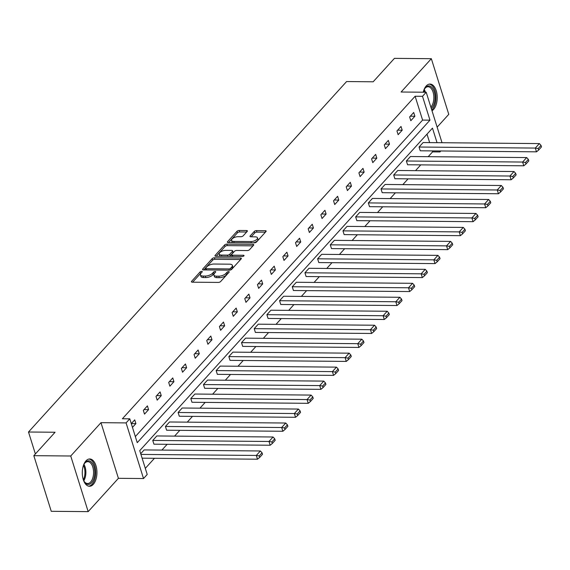 <?xml version="1.0" encoding="UTF-8"?>
<svg xmlns="http://www.w3.org/2000/svg" width="570" height="570" viewBox="0 0 570 570"><rect width="100%" height="100%" fill="white"/><g stroke="black" fill="none" stroke-linecap="round" stroke-linejoin="round"><path stroke-width="0.85" d="M201.666 271.349A1.204 0.52 -17.4 0 0 200.091 271.961L191.613 281.302A1.717 0.748 -17.4 0 0 191.427 281.822A1.717 0.748 -17.4 0 0 192.268 282.193L218.353 282.421A1.717 0.748 -17.4 0 0 220.604 281.559L229.083 272.218A1.204 0.52 -17.4 0 0 229.211 271.847A1.204 0.52 -17.4 0 0 228.627 271.591A1.204 0.52 -17.4 0 0 227.052 272.196L225.955 273.408A5.5 2.394 -17.4 0 1 218.766 276.179L216.586 276.158A5.5 2.394 -17.4 0 1 213.9 274.989A5.5 2.394 -17.4 0 1 214.505 273.308L215.603 272.097A1.204 0.52 -17.4 0 0 215.731 271.726A1.204 0.52 -17.4 0 0 215.147 271.47A1.204 0.52 -17.4 0 0 213.572 272.075L212.475 273.286A5.5 2.394 -17.4 0 1 205.286 276.058L203.112 276.037A5.5 2.394 -17.4 0 1 200.419 274.868A5.5 2.394 -17.4 0 1 201.025 273.187L202.122 271.976A1.204 0.52 -17.4 0 0 202.257 271.605A1.204 0.52 -17.4 0 0 201.666 271.349M201.11 273.087A1.204 0.52 -17.4 0 0 200.562 273.465L192.639 282.193M228.071 273.329A1.204 0.52 -17.4 0 0 227.523 273.7L226.425 274.911L225.955 273.408M214.591 273.208A1.204 0.52 -17.4 0 0 214.042 273.586L212.945 274.79L212.475 273.286M423.225 92.212A13.652 7.332 -89.5 0 1 426.218 85.985A13.652 7.332 -89.5 0 1 430.015 84.061A13.652 7.332 -89.5 0 1 436.991 94.121A13.652 7.332 -89.5 0 1 433.57 109.44A13.652 7.332 -89.5 0 1 432.003 110.744M93.295 484.35A13.652 7.332 -89.5 0 1 89.497 486.267A13.652 7.332 -89.5 0 1 82.522 476.207A13.652 7.332 -89.5 0 1 85.942 460.888A13.652 7.332 -89.5 0 1 89.739 458.971A13.652 7.332 -89.5 0 1 96.708 469.024A13.652 7.332 -89.5 0 1 93.295 484.35M88.172 511.632L51.257 511.304L33.822 455.665L70.737 456L88.172 511.632L118.41 478.316L143.519 478.536L126.084 422.904L129.782 418.829L137.249 442.662L429.972 120.149L422.505 96.316L426.203 92.24L442.021 142.721M437.14 127.153L448.775 114.335L431.34 58.696L401.102 92.012L426.203 92.24M33.822 455.665L55.076 432.245L28.5 432.01L346.589 81.553L373.165 81.788L394.426 58.368L431.34 58.696M247.195 231.413A1.717 0.748 -17.4 0 0 247.387 230.886A1.717 0.748 -17.4 0 0 246.546 230.522L239.222 230.458A1.717 0.748 -17.4 0 0 236.978 231.32L227.558 241.694A1.717 0.748 -17.4 0 0 227.373 242.221A1.717 0.748 -17.4 0 0 228.214 242.585L254.298 242.82A1.717 0.748 -17.4 0 0 256.55 241.951L265.962 231.577A1.717 0.748 -17.4 0 0 266.154 231.057A1.717 0.748 -17.4 0 0 265.314 230.686L256.471 230.608A1.717 0.748 -17.4 0 0 254.227 231.477L250.194 235.916A1.717 0.748 -17.4 0 0 250.002 236.443A1.717 0.748 -17.4 0 0 250.843 236.807L255.232 236.849A4.596 2.002 -17.4 0 1 257.483 237.825A4.596 2.002 -17.4 0 1 255.602 240.284A4.596 2.002 -17.4 0 1 250.964 241.552L233.786 241.395A4.596 2.002 -17.4 0 1 231.534 240.419A4.596 2.002 -17.4 0 1 233.415 237.954A4.596 2.002 -17.4 0 1 238.053 236.692L240.918 236.721A1.717 0.748 -17.4 0 0 243.162 235.852L247.195 231.413M118.41 478.316L100.975 422.676L70.737 456M100.975 422.676L126.084 422.904M135.339 436.563L422.591 120.085L415.124 96.252L122.393 418.765L129.782 418.829M415.124 96.252L422.505 96.316M214.406 257.797A1.717 0.748 -17.4 0 0 212.161 258.659L202.749 269.033A1.717 0.748 -17.4 0 0 202.557 269.56A1.717 0.748 -17.4 0 0 203.397 269.923L229.489 270.159A1.717 0.748 -17.4 0 0 231.734 269.296L241.146 258.923A1.717 0.748 -17.4 0 0 241.338 258.395A1.717 0.748 -17.4 0 0 240.497 258.032L214.406 257.797L214.883 259.3A1.717 0.748 -17.4 0 0 212.631 260.162L203.768 269.931M215.154 255.367L224.566 244.993A1.717 0.748 -17.4 0 1 226.817 244.124L252.902 244.359A1.717 0.748 -17.4 0 1 253.75 244.722A1.717 0.748 -17.4 0 1 253.557 245.25L249.525 249.689A1.717 0.748 -17.4 0 1 247.28 250.558L236.7 250.458A1.717 0.748 -17.4 0 0 234.455 251.327L231.776 254.27A1.717 0.748 -17.4 0 0 231.591 254.797A1.717 0.748 -17.4 0 0 232.432 255.168L243.447 255.26A1.204 0.52 -17.4 0 1 244.038 255.517A1.204 0.52 -17.4 0 1 243.54 256.165A1.204 0.52 -17.4 0 1 242.328 256.493L215.802 256.258A1.717 0.748 -17.4 0 1 214.961 255.894A1.717 0.748 -17.4 0 1 215.154 255.367L215.417 256.215M28.5 432.01L35.376 453.955M406.382 161.004L407.557 164.758L523.794 165.799L522.619 162.044L406.382 161.004L410.443 156.522L526.687 157.562L528.347 159.379L525.504 162.514L525.975 164.017L528.817 160.883L528.347 159.379M381.017 188.948L382.192 192.703L498.436 193.743L497.254 189.988L381.017 188.948L385.078 184.466L501.322 185.507L502.982 187.323L500.139 190.458L500.61 191.962L503.46 188.827L502.982 187.323M355.652 216.892L356.834 220.647L473.072 221.687L471.896 217.932L355.652 216.892L359.72 212.411L475.957 213.451L477.624 215.268L474.774 218.403L475.252 219.906L478.095 216.771L477.624 215.268M330.294 244.829L331.469 248.591L447.714 249.632L446.531 245.869L330.294 244.829L334.355 240.355L450.599 241.395L452.259 243.212L449.416 246.347L449.887 247.85L452.73 244.715L452.259 243.212M304.929 272.774L306.104 276.536L422.349 277.576L421.173 273.814L304.929 272.774L308.997 268.299L425.234 269.339L426.894 271.156L424.051 274.291L424.522 275.794L427.372 272.66L426.894 271.156M279.564 300.718L280.746 304.48L396.984 305.52L395.808 301.758L279.564 300.718L283.632 296.243L399.869 297.284L401.536 299.1L398.694 302.235L399.164 303.739L402.007 300.604L401.536 299.1M254.206 328.662L255.381 332.424L371.626 333.464L370.443 329.702L254.206 328.662L258.267 324.188L374.511 325.228L376.172 327.045L373.329 330.173L373.799 331.683L376.642 328.548L376.172 327.045M228.841 356.606L230.023 360.368L346.261 361.409L345.085 357.647L228.841 356.606L232.909 352.132L349.146 353.165L350.814 354.982L347.964 358.117L348.434 359.62L351.284 356.485L350.814 354.982M203.483 384.551L204.659 388.312L320.896 389.346L319.72 385.591L203.483 384.551L207.544 380.069L323.781 381.109L325.449 382.926L322.606 386.061L323.076 387.564L325.919 384.429L325.449 382.926M178.118 412.495L179.293 416.25L295.538 417.29L294.355 413.535L178.118 412.495L182.179 408.013L298.423 409.053L300.084 410.87L297.241 414.005L297.711 415.509L300.554 412.374L300.084 410.87M152.753 440.439L153.936 444.194L270.173 445.234L268.997 441.479L152.753 440.439L156.821 435.957L273.059 436.998L274.726 438.815L271.876 441.95L272.346 443.453L275.196 440.318L274.726 438.815M145.307 468.369L154.456 458.287M161.894 450.086L167.138 444.315M174.577 436.114L179.821 430.343M187.259 422.149L192.496 416.371M199.942 408.177L205.179 402.399M212.617 394.205L217.861 388.426M225.3 380.233L230.544 374.454M237.982 366.261L243.226 360.482M250.665 352.288L255.902 346.51M263.347 338.316L268.584 332.538M276.022 324.344L281.267 318.566M288.705 310.372L293.949 304.594M301.387 296.4L306.632 290.622M314.07 282.428L319.314 276.657M326.753 268.456L331.989 262.685M339.435 254.484L344.672 248.712M352.11 240.512L357.354 234.74M364.793 226.539L370.037 220.768M377.475 212.567L382.719 206.796M390.158 198.595L395.402 192.824M402.84 184.63L408.077 178.852M415.516 170.658L420.76 164.88M428.198 156.686L432.559 151.884L432.245 150.9M429.652 142.614L426.994 134.15M140.712 453.706L144.139 449.93L260.376 450.97L262.043 452.787L259.193 455.922L259.671 457.425L262.514 454.29L262.043 452.787M165.435 426.467L166.611 430.222L282.855 431.262L281.68 427.507L165.435 426.467L169.504 421.985L285.741 423.026L287.401 424.842L284.558 427.977L285.029 429.481L287.879 426.346L287.401 424.842M190.8 398.523L191.976 402.278L308.22 403.318L307.038 399.563L190.8 398.523L194.862 394.041L311.106 395.081L312.766 396.898L309.923 400.033L310.394 401.536L313.236 398.401L312.766 396.898M216.158 370.578L217.341 374.34L333.578 375.374L332.403 371.619L216.158 370.578L220.227 366.097L336.464 367.137L338.131 368.954L335.281 372.089L335.759 373.592L338.601 370.457L338.131 368.954M241.523 342.634L242.699 346.396L358.943 347.436L357.761 343.674L241.523 342.634L245.585 338.16L361.829 339.193L363.489 341.01L360.646 344.145L361.116 345.648L363.966 342.52L363.489 341.01M266.888 314.69L268.064 318.452L384.301 319.492L383.126 315.73L266.888 314.69L270.95 310.215L387.194 311.256L388.854 313.072L386.011 316.208L386.481 317.711L389.324 314.576L388.854 313.072M292.246 286.746L293.429 290.508L409.666 291.548L408.491 287.786L292.246 286.746L296.315 282.271L412.552 283.311L414.219 285.128L411.369 288.263L411.839 289.767L414.689 286.632L414.219 285.128M317.611 258.801L318.787 262.563L435.031 263.604L433.848 259.842L317.611 258.801L321.672 254.327L437.917 255.367L439.577 257.184L436.734 260.319L437.204 261.822L440.047 258.687L439.577 257.184M342.976 230.864L344.152 234.619L460.389 235.659L459.213 231.897L342.976 230.864L347.037 226.383L463.275 227.423L464.942 229.24L462.099 232.375L462.569 233.878L465.412 230.743L464.942 229.24M368.334 202.92L369.517 206.675L485.754 207.715L484.578 203.96L368.334 202.92L372.402 198.438L488.64 199.479L490.307 201.296L487.457 204.431L487.927 205.934L490.777 202.799L490.307 201.296M393.699 174.976L394.875 178.731L511.119 179.771L509.936 176.016L393.699 174.976L397.76 170.494L514.005 171.534L515.665 173.351L512.822 176.486L513.292 177.99L516.135 174.855L515.665 173.351M419.057 147.032L420.24 150.793L536.477 151.827L535.301 148.072L419.057 147.032L423.125 142.55L539.363 143.59L541.03 145.407L538.187 148.542L538.657 150.045L541.5 146.91L541.03 145.407M437.033 142.678L432.473 128.115L139.743 450.628L147.217 474.461L143.519 478.536M440.824 150.972L439.94 151.948L439.627 150.965M432.559 151.884L439.94 151.948M422.591 120.085L429.972 120.149M414.882 116.237L410.813 120.719L409.638 116.957L413.699 112.482L414.882 116.237L410.329 116.195M402.199 130.209L398.131 134.691L396.955 130.929L401.016 126.454L402.199 130.209L397.646 130.167M389.517 144.182L385.448 148.663L384.273 144.901L388.341 140.419L389.517 144.182L384.964 144.139M376.834 158.154L372.773 162.635L371.59 158.873L375.659 154.392L376.834 158.154L372.281 158.111M364.152 172.126L360.09 176.6L358.908 172.845L362.976 168.364L364.152 172.126L359.599 172.083M351.469 186.098L347.408 190.572L346.232 186.817L350.293 182.336L351.469 186.098L346.916 186.055M338.794 200.07L334.725 204.544L333.55 200.79L337.611 196.308L338.794 200.07L334.241 200.027M326.111 214.042L322.043 218.517L320.867 214.762L324.929 210.28L326.111 214.042L321.558 213.999M313.429 228.014L309.368 232.489L308.185 228.734L312.253 224.252L313.429 228.014L308.876 227.971M300.746 241.986L296.685 246.461L295.502 242.706L299.571 238.224L300.746 241.986L296.193 241.944M288.064 255.959L284.002 260.433L282.827 256.678L286.888 252.196L288.064 255.959L283.511 255.916M275.388 269.931L271.32 274.405L270.144 270.643L274.206 266.169L275.388 269.931L270.836 269.888M262.706 283.903L258.637 288.377L257.462 284.615L261.523 280.141L262.706 283.903L258.153 283.86M250.023 297.868L245.955 302.349L244.779 298.587L248.848 294.113L250.023 297.868L245.47 297.832M237.341 311.84L233.28 316.322L232.097 312.56L236.165 308.085L237.341 311.84L232.788 311.804M224.658 325.812L220.597 330.294L219.414 326.532L223.483 322.057L224.658 325.812L220.106 325.776M211.976 339.784L207.915 344.266L206.739 340.504L210.8 336.029L211.976 339.784L207.423 339.748M199.301 353.756L195.232 358.238L194.057 354.476L198.118 350.001L199.301 353.756L194.748 353.714M186.618 367.728L182.55 372.21L181.374 368.448L185.435 363.974L186.618 367.728L182.065 367.686M173.936 381.701L169.874 386.182L168.691 382.42L172.76 377.939L173.936 381.701L169.383 381.658M161.253 395.673L157.192 400.154L156.009 396.392L160.077 391.911L161.253 395.673L156.7 395.63M148.571 409.645L144.509 414.119L143.334 410.364L147.395 405.883L148.571 409.645L144.018 409.602M131.285 423.631L134.712 419.855L135.895 423.617L132.461 427.393M135.895 423.617L131.335 423.574M200.419 274.868L200.889 276.372A5.5 2.394 -17.4 0 0 203.583 277.54L203.112 276.037M212.945 274.79A5.5 2.394 -17.4 0 1 205.756 277.562L203.583 277.54M213.9 274.989L214.37 276.493A5.5 2.394 -17.4 0 0 217.063 277.661L216.586 276.158M226.425 274.911A5.5 2.394 -17.4 0 1 219.236 277.683L217.063 277.661M240.597 259.528L214.883 259.3M205.649 268.085A1.204 0.52 -17.4 0 0 205.521 268.456A1.204 0.52 -17.4 0 0 206.105 268.712L229.012 268.919A1.204 0.52 -17.4 0 0 230.579 268.306L231.741 267.038A5.5 2.394 -17.4 0 0 232.346 265.349A5.5 2.394 -17.4 0 0 229.653 264.181L213.999 264.038A5.5 2.394 -17.4 0 0 206.81 266.81L205.649 268.085M232.346 265.349L232.816 266.853A5.5 2.394 -17.4 0 1 232.211 268.541L231.114 269.745M216.18 256.258L225.043 246.496L224.566 244.993M253.002 245.855L227.287 245.627A1.717 0.748 -17.4 0 0 225.043 246.496M231.591 254.797L232.061 256.3A1.717 0.748 -17.4 0 0 232.111 256.4M225.72 250.365A4.596 2.002 -17.4 0 0 221.082 251.627A4.596 2.002 -17.4 0 0 219.201 254.092A4.596 2.002 -17.4 0 0 221.452 255.068L227.501 255.118A1.717 0.748 -17.4 0 0 229.753 254.256L232.425 251.313A1.717 0.748 -17.4 0 0 232.61 250.786A1.717 0.748 -17.4 0 0 231.769 250.415L225.72 250.365M219.201 254.092L219.671 255.595A4.596 2.002 -17.4 0 0 220.391 256.3M229.233 256.379A1.717 0.748 -17.4 0 0 230.223 255.759L229.753 254.256M232.61 250.786L233.087 252.289A1.717 0.748 -17.4 0 1 232.895 252.816L230.223 255.759M231.534 240.419L232.004 241.922A4.596 2.002 -17.4 0 0 232.731 242.628M253.429 242.813A4.596 2.002 -17.4 0 0 257.954 239.329L257.483 237.825M265.413 232.19L256.942 232.111A1.717 0.748 -17.4 0 0 254.697 232.98L251.22 236.814M246.639 232.018L239.692 231.962A1.717 0.748 -17.4 0 0 237.448 232.824L228.584 242.592M142.108 458.173L257.49 459.206L256.315 455.451L140.933 454.418M259.193 455.922L256.315 455.451L260.376 450.97M259.671 457.425L257.49 459.206M271.876 441.95L268.997 441.479L273.059 436.998M272.346 443.453L270.173 445.234M284.558 427.977L281.68 427.507L285.741 423.026M285.029 429.481L282.855 431.262M83.384 465.583A11.813 6.341 -89.5 0 1 84.481 463.46A11.813 6.341 -89.5 0 1 91.599 462.299A11.813 6.341 -89.5 0 1 93.936 478.373A11.813 6.341 -89.5 0 1 85.272 482.918A11.813 6.341 -89.5 0 1 84.317 481.686A11.813 6.341 -89.5 0 1 83.256 479.541M84.104 481.329A10.937 5.871 90.5 0 0 84.766 482.149A10.937 5.871 90.5 0 0 87.602 483.538A10.937 5.871 90.5 0 0 93.359 475.387A10.937 5.871 90.5 0 0 90.623 463.054A10.937 5.871 90.5 0 0 87.794 461.664A10.937 5.871 90.5 0 0 84.26 463.809M88.614 486.16A13.566 7.282 90.5 0 0 95.496 475.793A13.566 7.282 90.5 0 0 92.062 460.774A13.566 7.282 90.5 0 0 88.856 459.057M423.66 90.673A11.813 6.341 -89.5 0 1 424.764 88.55A11.813 6.341 -89.5 0 1 431.875 87.388A11.813 6.341 -89.5 0 1 435.045 98.183A11.813 6.341 -89.5 0 1 431.283 108.45M430.87 107.146A10.937 5.871 90.5 0 0 433.848 97.598A10.937 5.871 90.5 0 0 430.906 88.151A10.937 5.871 90.5 0 0 428.077 86.754A10.937 5.871 90.5 0 0 424.536 88.899M431.754 109.96A13.566 7.282 90.5 0 0 435.986 98.161A13.566 7.282 90.5 0 0 432.345 85.863A13.566 7.282 90.5 0 0 429.139 84.153M297.241 414.005L294.355 413.535L298.423 409.053M297.711 415.509L295.538 417.29M309.923 400.033L307.038 399.563L311.106 395.081M310.394 401.536L308.22 403.318M322.606 386.061L319.72 385.591L323.781 381.109M323.076 387.564L320.896 389.346M335.281 372.089L332.403 371.619L336.464 367.137M335.759 373.592L333.578 375.374M347.964 358.117L345.085 357.647L349.146 353.165M348.434 359.62L346.261 361.409M360.646 344.145L357.761 343.674L361.829 339.193M361.116 345.648L358.943 347.436M373.329 330.173L370.443 329.702L374.511 325.228M373.799 331.683L371.626 333.464M386.011 316.208L383.126 315.73L387.194 311.256M386.481 317.711L384.301 319.492M398.694 302.235L395.808 301.758L399.869 297.284M399.164 303.739L396.984 305.52M411.369 288.263L408.491 287.786L412.552 283.311M411.839 289.767L409.666 291.548M424.051 274.291L421.173 273.814L425.234 269.339M424.522 275.794L422.349 277.576M436.734 260.319L433.848 259.842L437.917 255.367M437.204 261.822L435.031 263.604M449.416 246.347L446.531 245.869L450.599 241.395M449.887 247.85L447.714 249.632M462.099 232.375L459.213 231.897L463.275 227.423M462.569 233.878L460.389 235.659M474.774 218.403L471.896 217.932L475.957 213.451M475.252 219.906L473.072 221.687M487.457 204.431L484.578 203.96L488.64 199.479M487.927 205.934L485.754 207.715M500.139 190.458L497.254 189.988L501.322 185.507M500.61 191.962L498.436 193.743M512.822 176.486L509.936 176.016L514.005 171.534M513.292 177.99L511.119 179.771M525.504 162.514L522.619 162.044L526.687 157.562M525.975 164.017L523.794 165.799M538.187 148.542L535.301 148.072L539.363 143.59M538.657 150.045L536.477 151.827M200.562 273.465L200.091 271.961M227.523 273.7L227.052 272.196M214.042 273.586L213.572 272.075M205.756 277.562L205.286 276.058M219.236 277.683L218.766 276.179M191.883 282.15L191.613 281.302M240.875 259.229L240.497 258.032M203.013 269.888L202.749 269.033M212.631 260.162L212.161 258.659M206.497 269.952L206.105 268.712M229.397 270.159L229.012 268.919M231.042 269.781L230.579 268.306M232.211 268.541L231.741 267.038M227.287 245.627L226.817 244.124M253.28 245.556L252.902 244.359M232.824 256.407L232.432 255.168M243.696 256.065L243.447 255.26M221.844 256.308L221.452 255.068M227.893 256.365L227.501 255.118M232.895 252.816L232.425 251.313M234.177 242.642L233.786 241.395M251.349 242.792L250.964 241.552M250.458 236.764L250.194 235.916M254.697 232.98L254.227 231.477M256.942 232.111L256.471 230.608M265.691 231.883L265.314 230.686M227.829 242.542L227.558 241.694M237.448 232.824L236.978 231.32M239.692 231.962L239.222 230.458M246.917 231.719L246.546 230.522M83.954 464.351A10.937 5.871 -89.5 0 1 83.804 480.788M83.355 479.79A10.581 5.679 90.5 0 0 83.484 465.334M424.23 89.44A10.937 5.871 -89.5 0 1 425.427 92.233M424.472 92.226A10.581 5.679 90.5 0 0 423.767 90.431M205.991 269.952L205.521 268.456"/></g></svg>
